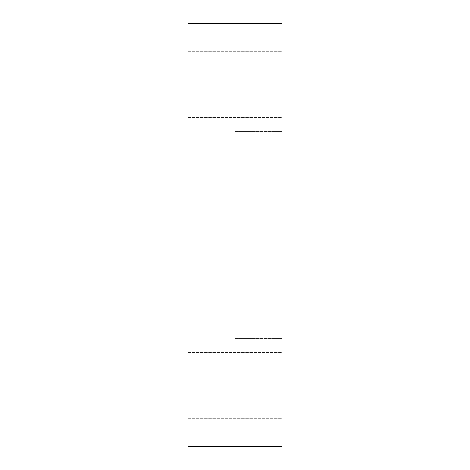 <?xml version="1.0" encoding="UTF-8"?>
<svg xmlns="http://www.w3.org/2000/svg" width="470" height="470" viewBox="0 0 470 470"><rect width="100%" height="100%" fill="white"/><g stroke="black" fill="none" stroke-linecap="round" stroke-linejoin="round"><path stroke-width="0.35" stroke-dasharray="2.35 1.76" d="M188 235L188 376L188 235M282 235L282 376L282 235M188 82.25L188 117.5L188 82.25M235 82.25L235 131.6L235 82.25M282 82.25L282 131.6L282 82.25M188 387.75L188 418.3L188 387.75M235 387.75L235 437.1L235 387.75M282 387.75L282 437.1L282 387.75M282 84.6L282 117.5L282 84.6M188 385.4L188 418.3L188 385.4M282 385.4L282 418.3L282 385.4M282 446.5L282 23.5L188 23.5L188 446.5L282 446.5M188 376L282 376M188 112.8L235 112.8L188 112.8M235 131.6L282 131.6L235 131.6M188 418.3L282 418.3L188 418.3M235 437.1L282 437.1L235 437.1M188 117.5L282 117.5L188 117.5M188 352.5L282 352.5L188 352.5M188 51.7L282 51.7L188 51.7M235 338.4L282 338.4L235 338.4M188 357.2L235 357.2L188 357.2M235 32.9L282 32.9L235 32.9M188 94L282 94"/><path stroke-width="0.7" d="M282 23.5L282 446.5L188 446.5L188 23.5L282 23.5"/></g></svg>
